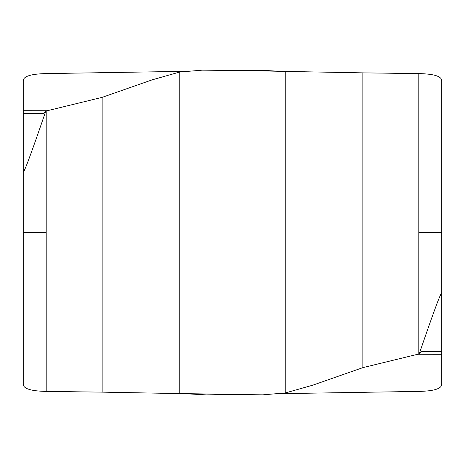 <?xml version="1.0" encoding="UTF-8"?>
<svg xmlns="http://www.w3.org/2000/svg" width="465" height="465" viewBox="0 0 465 465"><rect width="100%" height="100%" fill="white"/><g stroke="black" fill="none" stroke-linecap="round" stroke-linejoin="round"><path stroke-width="0.7" d="M46.198 111.391L46.198 391.408C31.138 391.088 23.488 388.74 23.256 384.375L23.256 113.448L43.681 113.448L45.843 111.001M418.802 353.609L418.802 73.592C433.862 73.912 441.512 76.26 441.744 80.625L441.744 351.552L421.319 351.552L419.157 353.999M23.256 113.448L23.256 110.705L47.546 110.734M23.256 110.67L23.256 80.625C23.488 76.26 31.138 73.912 46.198 73.586M46.198 232.5L23.256 232.5L23.256 293.264M23.256 351.552L23.256 354.295M441.744 351.552L441.744 354.295L417.454 354.266M441.744 354.33L441.744 384.375C441.512 388.74 433.862 391.088 418.802 391.414M285.237 393.582L418.808 391.402M280.325 393.698L285.243 393.564M206.652 394.872L232.5 394.692M184.675 393.698L206.454 394.872M45.75 111.222C31.207 153.683 23.709 173.858 23.256 171.736M285.237 392.977L312.782 385.171L362.857 367.646L362.857 72.866L418.808 73.598M362.857 72.86L285.237 71.418M256.535 70.767L285.243 71.436L285.237 392.966L262.667 394.849L179.757 393.564L179.763 72.034L202.333 70.151L256.535 70.767M179.763 72.023L152.218 79.829L102.143 97.354L102.143 392.135L46.192 391.402M102.131 97.359L46.198 110.996M441.744 113.448L441.744 110.705M418.802 232.5L441.744 232.5L441.744 171.736M419.25 353.778C433.793 311.318 441.291 291.142 441.744 293.264M102.143 392.14L179.763 393.582M362.869 367.641L418.802 354.005M179.763 71.418L46.192 73.598M184.675 71.302L179.757 71.436M258.348 70.128L232.5 70.308M280.325 71.302L258.546 70.128"/></g></svg>
